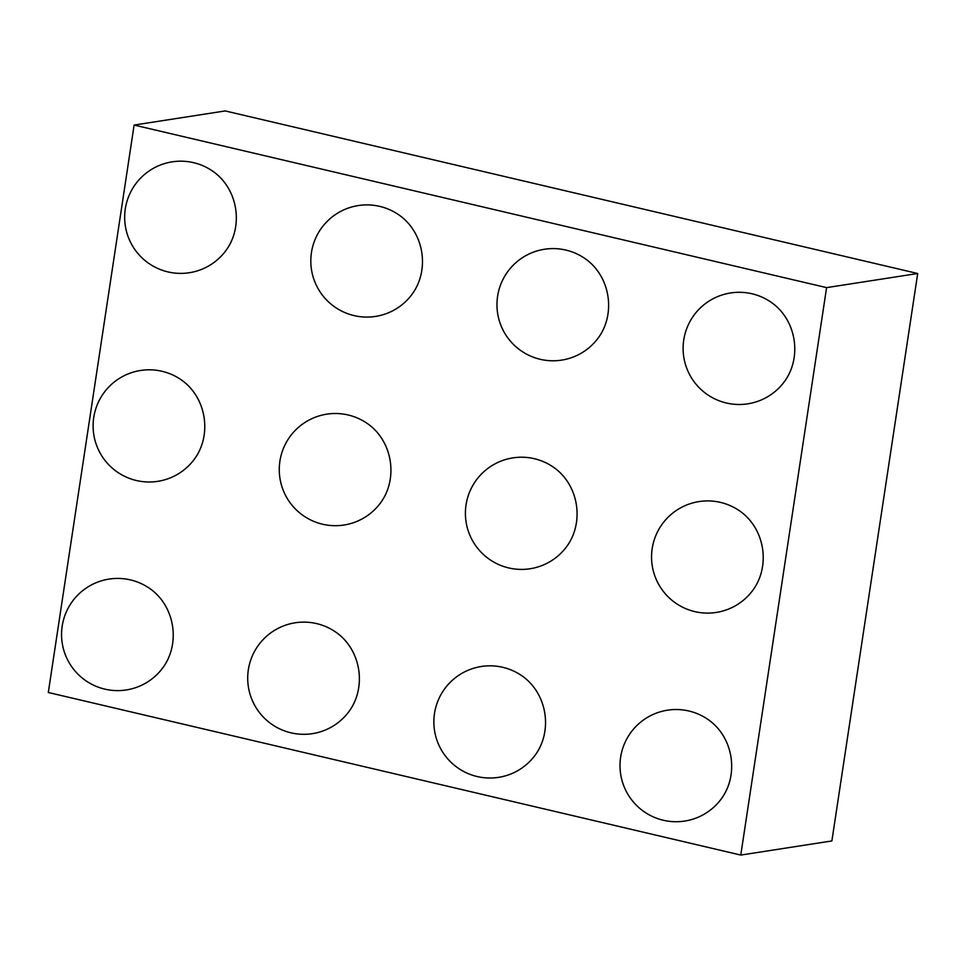 <?xml version="1.0" encoding="UTF-8"?>
<svg xmlns="http://www.w3.org/2000/svg" width="966" height="966" viewBox="0 0 966 966"><rect width="100%" height="100%" fill="white"/><g stroke="black" fill="none" stroke-linecap="round" stroke-linejoin="round"><path stroke-width="1.45" d="M740.777 855.067L48.3 692.489L134.117 125.061L225.223 110.933L917.7 273.511L831.883 840.939L740.777 855.067L826.594 287.626L917.7 273.511M134.117 125.061L826.594 287.626M151.819 590.021A52.695 46.404 81.2 0 1 163.689 666.588A56.1 56.1 0 0 1 104.835 689.132A56.1 56.1 0 0 1 66.968 610.488A56.1 56.1 0 0 1 151.819 590.021M183.371 381.401A52.695 46.404 81.2 0 1 195.229 457.981A56.1 56.1 0 0 1 136.387 480.513A56.1 56.1 0 0 1 98.52 401.868A56.1 56.1 0 0 1 183.371 381.401M337.967 633.72A52.695 46.404 81.2 0 1 349.837 710.3A56.1 56.1 0 0 1 290.983 732.832A56.1 56.1 0 0 1 253.116 654.187A56.1 56.1 0 0 1 337.967 633.72M214.923 172.781A52.695 46.404 81.2 0 1 226.781 249.361A56.1 56.1 0 0 1 167.939 271.905A56.1 56.1 0 0 1 130.072 193.26A56.1 56.1 0 0 1 214.923 172.781M369.519 425.1A52.695 46.404 81.2 0 1 381.389 501.68A56.1 56.1 0 0 1 322.535 524.212A56.1 56.1 0 0 1 284.668 445.58A56.1 56.1 0 0 1 369.519 425.1M401.071 216.493A52.695 46.404 81.2 0 1 412.929 293.06A56.1 56.1 0 0 1 354.087 315.604A56.1 56.1 0 0 1 316.22 236.96A56.1 56.1 0 0 1 401.071 216.493M524.115 677.42A52.695 46.404 81.2 0 1 535.985 753.999A56.1 56.1 0 0 1 477.132 776.531A56.1 56.1 0 0 1 439.264 697.899A56.1 56.1 0 0 1 524.115 677.42M710.264 721.119A52.695 46.404 81.2 0 1 722.133 797.699A56.1 56.1 0 0 1 663.28 820.243A56.1 56.1 0 0 1 625.413 741.598A56.1 56.1 0 0 1 710.264 721.119M555.667 468.812A52.695 46.404 81.2 0 1 567.537 545.379A56.1 56.1 0 0 1 508.684 567.923A56.1 56.1 0 0 1 470.816 489.279A56.1 56.1 0 0 1 555.667 468.812M587.219 260.192A52.695 46.404 81.2 0 1 599.077 336.76A56.1 56.1 0 0 1 540.236 359.304A56.1 56.1 0 0 1 502.368 280.659A56.1 56.1 0 0 1 587.219 260.192M741.816 512.511A52.695 46.404 81.2 0 1 753.685 589.079A56.1 56.1 0 0 1 694.832 611.623A56.1 56.1 0 0 1 656.965 532.978A56.1 56.1 0 0 1 741.816 512.511M773.368 303.892A52.695 46.404 81.2 0 1 785.225 380.471A56.1 56.1 0 0 1 726.384 403.003A56.1 56.1 0 0 1 688.517 324.359A56.1 56.1 0 0 1 773.368 303.892"/></g></svg>
